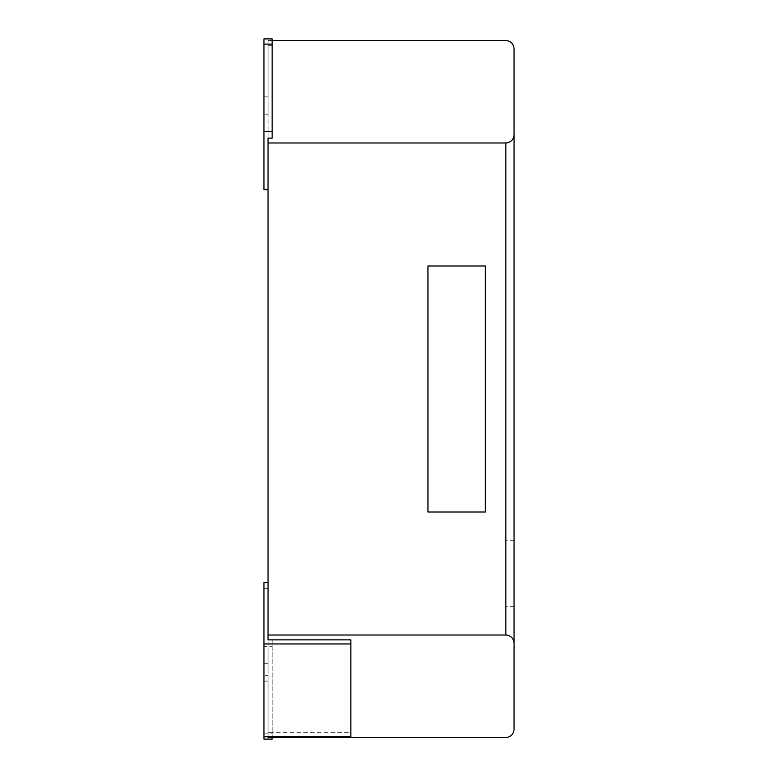 <?xml version="1.0" encoding="UTF-8"?>
<svg xmlns="http://www.w3.org/2000/svg" width="778" height="778" viewBox="0 0 778 778"><rect width="100%" height="100%" fill="white"/><g stroke="black" fill="none" stroke-linecap="round" stroke-linejoin="round"><path stroke-width="0.58" stroke-dasharray="3.89 2.92" d="M514.054 643.212C513.558 638.242 510.825 635.509 505.856 635.013L268.04 635.013L268.04 732.662L272.144 732.662L272.144 639.876L268.04 639.876L268.04 582.498L268.04 737.525L505.856 737.525C510.825 737.029 513.558 734.296 514.054 729.326L514.054 48.674C513.558 43.704 510.825 40.971 505.856 40.475L268.04 40.475L268.04 45.338L272.144 45.338L268.04 45.338L268.04 40.475L272.144 40.475M514.054 573.512L514.054 540.71L514.054 573.512M350.868 639.876L350.868 732.662L268.04 732.662L268.04 736.737M263.946 44.122L272.144 44.122L272.144 38.9L272.144 45.338L272.144 38.9L263.946 38.9L263.946 131.677L272.144 131.677L272.144 138.124L272.144 45.338L272.144 138.124L268.04 138.124L268.04 189.667L268.04 138.124L268.04 142.987L505.856 142.987C510.825 142.491 513.558 139.758 514.054 134.788M505.856 573.512L505.856 606.315L505.856 573.512M268.04 635.013L268.04 142.987M263.946 131.677L263.946 189.667L263.946 96.89L263.946 114.278L268.04 114.278L268.04 189.667L268.04 96.89L268.04 114.278L263.946 114.278L263.946 189.667L268.04 189.667M268.04 45.338L268.04 96.89L268.04 45.338M350.868 736.737L350.868 732.662M268.04 681.11L263.946 681.11L263.946 736.737L263.946 675.275L268.04 675.275M263.946 96.89L268.04 96.89L263.946 96.89M272.144 737.525L272.144 732.662M272.144 639.876L272.144 739.1M263.946 681.11L263.946 588.333L263.946 646.324L272.144 646.324M263.946 588.333L268.04 588.333M272.144 44.122L272.144 131.677M427.949 512.012L427.949 265.988L485.355 265.988L485.355 512.012L427.949 512.012M263.946 663.722L268.04 663.722M263.946 675.275L263.946 582.498M263.946 646.324L263.946 739.1M263.946 733.878L272.144 733.878M505.856 635.013L505.856 142.987M514.054 540.71L505.856 540.71M514.054 606.315L505.856 606.315"/><path stroke-width="1.17" d="M272.144 40.475L505.856 40.475C510.825 40.971 513.558 43.704 514.054 48.674L514.054 729.326C513.558 734.296 510.825 737.029 505.856 737.525L268.04 737.525L268.04 736.737M514.054 643.212C513.558 638.242 510.825 635.509 505.856 635.013L268.04 635.013L268.04 639.876L350.868 639.876L350.868 736.737L263.946 736.737L263.946 739.1L272.144 739.1L272.144 737.525M514.054 134.788C513.558 139.758 510.825 142.491 505.856 142.987L505.856 635.013M268.04 189.667L263.946 189.667L263.946 131.677L272.144 131.677L272.144 138.124L268.04 138.124L268.04 142.987L505.856 142.987M268.04 142.987L268.04 635.013M427.949 265.988L427.949 512.012L485.355 512.012L485.355 265.988L427.949 265.988M268.04 582.498L263.946 582.498L263.946 643.96L350.868 643.96M263.946 131.677L263.946 38.9L272.144 38.9L272.144 131.677M263.946 643.96L263.946 736.737M263.946 44.122L272.144 44.122"/></g></svg>

